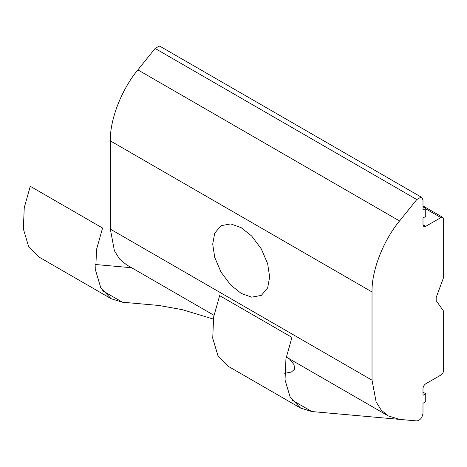 <?xml version="1.0" encoding="UTF-8"?>
<svg xmlns="http://www.w3.org/2000/svg" width="467" height="467" viewBox="0 0 467 467"><rect width="100%" height="100%" fill="white"/><g stroke="black" fill="none" stroke-linecap="round" stroke-linejoin="round"><path stroke-width="0.7" d="M241.182 293.41L230.704 285.051L221.054 272.162L214.715 257.352L212.713 244.101L214.715 233.156L221.054 225.666L230.704 223.921L241.182 227.662L251.66 236.022L261.316 248.911L267.655 263.721L269.652 276.972L267.655 287.917L261.316 295.407L251.66 297.152L241.182 293.41M422.991 392.14L425.746 393.734L422.991 395.321L422.991 388.562C423.166 386.542 424.083 384.954 425.746 383.792L440.895 375.048C442.558 373.886 443.475 372.292 443.65 370.273L443.65 312.108L443.282 310.73L436.184 300.631L436.184 297.45L443.65 277.351L443.65 219.186L442.844 217.4L440.895 217.593L425.746 226.343L422.991 224.75L423.797 226.536L425.746 226.343M422.991 206.858L425.746 208.451L422.991 210.039L422.991 200.098L421.783 197.424L420.925 197.162L416.792 199.549L399.577 220.967C383.244 240.558 371.487 270.86 372.03 291.963L372.03 380.196L376.116 401.877L381.253 410.114L388.165 415.863L399.577 419.389L416.792 420.925C420.218 420.288 422.285 417.72 422.991 413.213L422.991 403.272L425.746 401.684L425.746 393.734M213.944 315.278L126.475 264.777L119.564 259.027L114.421 250.791L110.335 229.11L110.335 140.876C109.792 119.774 121.554 89.471 137.882 69.881L155.102 48.463L159.229 46.075L160.088 46.338L421.783 197.424M422.991 224.75L422.991 217.99L425.746 216.402L425.746 208.451M111.199 298.74L38.889 256.99L28.534 246.249L23.35 228.877L24.249 207.657L30.262 186.292L102.571 228.042L96.558 249.407L95.659 270.621L100.843 287.993L111.199 298.74L122.442 302.207L102.571 290.737L122.442 302.207L158.92 305.471L182.282 309.656L213.302 319.06M300.579 408.076L228.27 366.332L217.914 355.585L212.73 338.213L213.635 317L219.642 295.634L291.951 337.378L285.944 358.749L285.039 379.963L290.229 397.335L300.579 408.076L311.828 411.55L291.951 400.073L311.828 411.55L416.792 420.925M131.601 267.743L95.303 264.497M289.417 358.854L294.006 364.634L294.654 369.146L291.355 372.059L284.677 373.296M425.746 208.848L440.895 217.593M372.03 291.963L110.335 140.876M399.577 220.967L137.882 69.881M416.792 199.549L155.102 48.463M110.335 229.11L372.03 380.196M422.991 205.941L442.844 217.4M388.165 415.863L286.253 357.027"/></g></svg>
